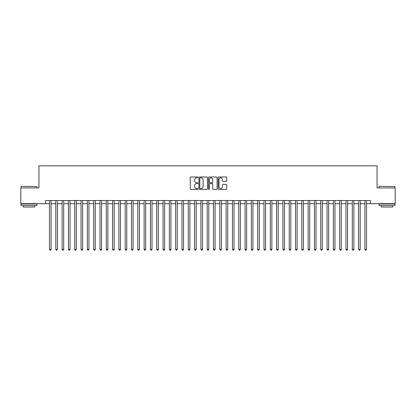 <?xml version="1.0" encoding="UTF-8"?>
<svg xmlns="http://www.w3.org/2000/svg" width="416" height="416" viewBox="0 0 416 416"><rect width="100%" height="100%" fill="white"/><g stroke="black" fill="none" stroke-linecap="round" stroke-linejoin="round"><path stroke-width="0.62" d="M197.907 177.419A0.432 0.432 0 0 0 197.475 176.987L190.892 176.987A0.619 0.619 0 0 0 190.273 177.606L190.273 188.75A0.619 0.619 0 0 0 190.892 189.368L197.475 189.368A0.432 0.432 0 0 0 197.907 188.937A0.432 0.432 0 0 0 197.475 188.5L196.622 188.5A1.981 1.981 0 0 1 194.641 186.519L194.641 185.593A1.981 1.981 0 0 1 196.622 183.612L197.475 183.612A0.432 0.432 0 0 0 197.907 183.175A0.432 0.432 0 0 0 197.475 182.744L196.622 182.744A1.981 1.981 0 0 1 194.641 180.762L194.641 179.832A1.981 1.981 0 0 1 196.622 177.85L197.475 177.85A0.432 0.432 0 0 0 197.907 177.419M226.096 181.35A0.619 0.619 0 0 0 226.715 180.731L226.715 177.606A0.619 0.619 0 0 0 226.096 176.987L218.79 176.987A0.619 0.619 0 0 0 218.171 177.606L218.171 188.75A0.619 0.619 0 0 0 218.79 189.368L226.096 189.368A0.619 0.619 0 0 0 226.715 188.75L226.715 184.974A0.619 0.619 0 0 0 226.096 184.356L222.971 184.356A0.619 0.619 0 0 0 222.352 184.974L222.352 186.846A1.659 1.659 0 0 1 220.693 188.5A1.659 1.659 0 0 1 219.04 186.846L219.04 179.509A1.659 1.659 0 0 1 220.693 177.85A1.659 1.659 0 0 1 222.352 179.509L222.352 180.731A0.619 0.619 0 0 0 222.971 181.35L226.096 181.35M45.562 203.679L20.8 203.679L20.8 187.907L38.938 187.907L38.938 165.828L377.062 165.828L377.062 187.907L395.2 187.907L395.2 203.679L370.438 203.679L370.438 200.522L45.562 200.522L45.562 203.679L49.504 203.679M207.459 177.606A0.619 0.619 0 0 0 206.84 176.987L199.534 176.987A0.619 0.619 0 0 0 198.916 177.606L198.916 188.75A0.619 0.619 0 0 0 199.534 189.368L206.84 189.368A0.619 0.619 0 0 0 207.459 188.75L207.459 177.606M209.16 176.987L216.466 176.987A0.619 0.619 0 0 1 217.084 177.606L217.084 188.75A0.619 0.619 0 0 1 216.466 189.368L213.34 189.368A0.619 0.619 0 0 1 212.722 188.75L212.722 184.231A0.619 0.619 0 0 0 212.103 183.612L210.028 183.612A0.619 0.619 0 0 0 209.409 184.231L209.409 188.937A0.432 0.432 0 0 1 208.978 189.368A0.432 0.432 0 0 1 208.541 188.937L208.541 177.606A0.619 0.619 0 0 1 209.16 176.987M51.08 203.679L55.812 203.679M57.387 203.679L62.119 203.679M63.695 203.679L68.427 203.679M70.008 203.679L74.734 203.679M76.315 203.679L81.047 203.679M82.623 203.679L87.355 203.679M88.93 203.679L93.662 203.679M95.238 203.679L99.97 203.679M101.546 203.679L106.278 203.679M107.853 203.679L112.585 203.679M114.166 203.679L118.893 203.679M120.474 203.679L125.206 203.679M126.781 203.679L131.513 203.679M133.089 203.679L137.821 203.679M139.396 203.679L144.128 203.679M145.704 203.679L150.436 203.679M152.012 203.679L156.744 203.679M158.324 203.679L163.051 203.679M164.632 203.679L169.364 203.679M170.94 203.679L175.672 203.679M177.247 203.679L181.979 203.679M183.555 203.679L188.287 203.679M189.862 203.679L194.594 203.679M196.17 203.679L200.902 203.679M202.483 203.679L207.21 203.679M208.79 203.679L213.517 203.679M215.098 203.679L219.83 203.679M221.406 203.679L226.138 203.679M227.713 203.679L232.445 203.679M234.021 203.679L238.753 203.679M240.328 203.679L245.06 203.679M246.636 203.679L251.368 203.679M252.949 203.679L257.676 203.679M259.256 203.679L263.988 203.679M265.564 203.679L270.296 203.679M271.872 203.679L276.604 203.679M278.179 203.679L282.911 203.679M284.487 203.679L289.219 203.679M290.794 203.679L295.526 203.679M297.107 203.679L301.834 203.679M303.415 203.679L308.147 203.679M309.722 203.679L314.454 203.679M316.03 203.679L320.762 203.679M322.338 203.679L327.07 203.679M328.645 203.679L333.377 203.679M334.953 203.679L339.685 203.679M341.266 203.679L345.992 203.679M347.573 203.679L352.305 203.679M353.881 203.679L358.613 203.679M360.188 203.679L364.92 203.679M366.496 203.679L370.438 203.679M200.216 177.85A0.432 0.432 0 0 0 199.779 178.287L199.779 188.068A0.432 0.432 0 0 0 200.216 188.5L201.11 188.5A1.981 1.981 0 0 0 203.091 186.519L203.091 179.832A1.981 1.981 0 0 0 201.11 177.85L200.216 177.85M212.722 179.54A1.659 1.659 0 0 0 211.063 177.882A1.659 1.659 0 0 0 209.409 179.54L209.409 182.125A0.619 0.619 0 0 0 210.028 182.744L212.103 182.744A0.619 0.619 0 0 0 212.722 182.125L212.722 179.54M51.08 200.522L51.08 249.35L49.504 249.35L49.504 200.522M51.08 249.35L50.606 250.172L49.977 250.172L49.504 249.35M21.304 186.332L36.889 186.519L21.304 186.332M29 205.572L21.117 205.572L21.117 203.996L36.889 203.996L36.889 205.572L29 205.572M34.679 205.572L34.679 207.022L23.322 207.022L23.322 205.572M379.304 186.332L394.883 186.519L379.304 186.332M387 205.572L379.111 205.572L379.111 203.996L394.883 203.996L394.883 205.572L387 205.572M392.678 205.572L392.678 207.022L381.321 207.022L381.321 205.572M57.387 200.522L57.387 249.35L55.812 249.35L55.812 200.522M57.387 249.35L56.914 250.172L56.285 250.172L55.812 249.35M63.695 200.522L63.695 249.35L62.119 249.35L62.119 200.522M63.695 249.35L63.222 250.172L62.592 250.172L62.119 249.35M70.008 200.522L70.008 249.35L68.427 249.35L68.427 200.522M70.008 249.35L69.534 250.172L68.9 250.172L68.427 249.35M76.315 200.522L76.315 249.35L74.734 249.35L74.734 200.522M76.315 249.35L75.842 250.172L75.208 250.172L74.734 249.35M82.623 200.522L82.623 249.35L81.047 249.35L81.047 200.522M82.623 249.35L82.15 250.172L81.515 250.172L81.047 249.35M88.93 200.522L88.93 249.35L87.355 249.35L87.355 200.522M88.93 249.35L88.457 250.172L87.828 250.172L87.355 249.35M95.238 200.522L95.238 249.35L93.662 249.35L93.662 200.522M95.238 249.35L94.765 250.172L94.136 250.172L93.662 249.35M101.546 200.522L101.546 249.35L99.97 249.35L99.97 200.522M101.546 249.35L101.072 250.172L100.443 250.172L99.97 249.35M107.853 200.522L107.853 249.35L106.278 249.35L106.278 200.522M107.853 249.35L107.38 250.172L106.751 250.172L106.278 249.35M114.166 200.522L114.166 249.35L112.585 249.35L112.585 200.522M114.166 249.35L113.693 250.172L113.058 250.172L112.585 249.35M120.474 200.522L120.474 249.35L118.893 249.35L118.893 200.522M120.474 249.35L120 250.172L119.366 250.172L118.893 249.35M126.781 200.522L126.781 249.35L125.206 249.35L125.206 200.522M126.781 249.35L126.308 250.172L125.674 250.172L125.206 249.35M133.089 200.522L133.089 249.35L131.513 249.35L131.513 200.522M133.089 249.35L132.616 250.172L131.986 250.172L131.513 249.35M139.396 200.522L139.396 249.35L137.821 249.35L137.821 200.522M139.396 249.35L138.923 250.172L138.294 250.172L137.821 249.35M145.704 200.522L145.704 249.35L144.128 249.35L144.128 200.522M145.704 249.35L145.231 250.172L144.602 250.172L144.128 249.35M152.012 200.522L152.012 249.35L150.436 249.35L150.436 200.522M152.012 249.35L151.538 250.172L150.909 250.172L150.436 249.35M158.324 200.522L158.324 249.35L156.744 249.35L156.744 200.522M158.324 249.35L157.851 250.172L157.217 250.172L156.744 249.35M164.632 200.522L164.632 249.35L163.051 249.35L163.051 200.522M164.632 249.35L164.159 250.172L163.524 250.172L163.051 249.35M170.94 200.522L170.94 249.35L169.364 249.35L169.364 200.522M170.94 249.35L170.466 250.172L169.832 250.172L169.364 249.35M177.247 200.522L177.247 249.35L175.672 249.35L175.672 200.522M177.247 249.35L176.774 250.172L176.145 250.172L175.672 249.35M183.555 200.522L183.555 249.35L181.979 249.35L181.979 200.522M183.555 249.35L183.082 250.172L182.452 250.172L181.979 249.35M189.862 200.522L189.862 249.35L188.287 249.35L188.287 200.522M189.862 249.35L189.389 250.172L188.76 250.172L188.287 249.35M196.17 200.522L196.17 249.35L194.594 249.35L194.594 200.522M196.17 249.35L195.697 250.172L195.068 250.172L194.594 249.35M202.483 200.522L202.483 249.35L200.902 249.35L200.902 200.522M202.483 249.35L202.01 250.172L201.375 250.172L200.902 249.35M208.79 200.522L208.79 249.35L207.21 249.35L207.21 200.522M208.79 249.35L208.317 250.172L207.683 250.172L207.21 249.35M215.098 200.522L215.098 249.35L213.517 249.35L213.517 200.522M215.098 249.35L214.625 250.172L213.99 250.172L213.517 249.35M221.406 200.522L221.406 249.35L219.83 249.35L219.83 200.522M221.406 249.35L220.932 250.172L220.303 250.172L219.83 249.35M227.713 200.522L227.713 249.35L226.138 249.35L226.138 200.522M227.713 249.35L227.24 250.172L226.611 250.172L226.138 249.35M234.021 200.522L234.021 249.35L232.445 249.35L232.445 200.522M234.021 249.35L233.548 250.172L232.918 250.172L232.445 249.35M240.328 200.522L240.328 249.35L238.753 249.35L238.753 200.522M240.328 249.35L239.855 250.172L239.226 250.172L238.753 249.35M246.636 200.522L246.636 249.35L245.06 249.35L245.06 200.522M246.636 249.35L246.168 250.172L245.534 250.172L245.06 249.35M252.949 200.522L252.949 249.35L251.368 249.35L251.368 200.522M252.949 249.35L252.476 250.172L251.841 250.172L251.368 249.35M259.256 200.522L259.256 249.35L257.676 249.35L257.676 200.522M259.256 249.35L258.783 250.172L258.149 250.172L257.676 249.35M265.564 200.522L265.564 249.35L263.988 249.35L263.988 200.522M265.564 249.35L265.091 250.172L264.462 250.172L263.988 249.35M271.872 200.522L271.872 249.35L270.296 249.35L270.296 200.522M271.872 249.35L271.398 250.172L270.769 250.172L270.296 249.35M278.179 200.522L278.179 249.35L276.604 249.35L276.604 200.522M278.179 249.35L277.706 250.172L277.077 250.172L276.604 249.35M284.487 200.522L284.487 249.35L282.911 249.35L282.911 200.522M284.487 249.35L284.014 250.172L283.384 250.172L282.911 249.35M290.794 200.522L290.794 249.35L289.219 249.35L289.219 200.522M290.794 249.35L290.326 250.172L289.692 250.172L289.219 249.35M297.107 200.522L297.107 249.35L295.526 249.35L295.526 200.522M297.107 249.35L296.634 250.172L296 250.172L295.526 249.35M303.415 200.522L303.415 249.35L301.834 249.35L301.834 200.522M303.415 249.35L302.942 250.172L302.307 250.172L301.834 249.35M309.722 200.522L309.722 249.35L308.147 249.35L308.147 200.522M309.722 249.35L309.249 250.172L308.62 250.172L308.147 249.35M316.03 200.522L316.03 249.35L314.454 249.35L314.454 200.522M316.03 249.35L315.557 250.172L314.928 250.172L314.454 249.35M322.338 200.522L322.338 249.35L320.762 249.35L320.762 200.522M322.338 249.35L321.864 250.172L321.235 250.172L320.762 249.35M328.645 200.522L328.645 249.35L327.07 249.35L327.07 200.522M328.645 249.35L328.172 250.172L327.543 250.172L327.07 249.35M334.953 200.522L334.953 249.35L333.377 249.35L333.377 200.522M334.953 249.35L334.485 250.172L333.85 250.172L333.377 249.35M341.266 200.522L341.266 249.35L339.685 249.35L339.685 200.522M341.266 249.35L340.792 250.172L340.158 250.172L339.685 249.35M347.573 200.522L347.573 249.35L345.992 249.35L345.992 200.522M347.573 249.35L347.1 250.172L346.466 250.172L345.992 249.35M353.881 200.522L353.881 249.35L352.305 249.35L352.305 200.522M353.881 249.35L353.408 250.172L352.778 250.172L352.305 249.35M360.188 200.522L360.188 249.35L358.613 249.35L358.613 200.522M360.188 249.35L359.715 250.172L359.086 250.172L358.613 249.35M366.496 200.522L366.496 249.35L364.92 249.35L364.92 200.522M366.496 249.35L366.023 250.172L365.394 250.172L364.92 249.35M21.117 187.907L21.117 186.519M24.71 203.996L24.71 203.679M33.29 203.996L33.29 203.679M36.889 187.907L36.889 186.519M379.111 187.907L379.111 186.519M382.71 203.996L382.71 203.679M391.29 203.996L391.29 203.679M394.883 187.907L394.883 186.519"/></g></svg>
